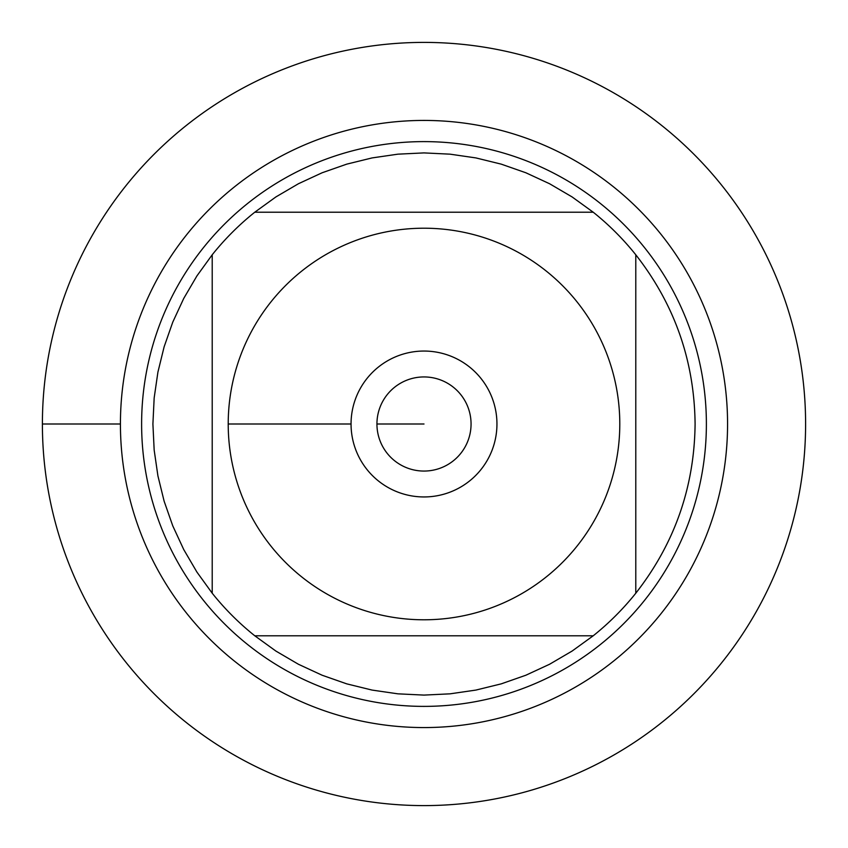 <?xml version="1.0" encoding="UTF-8"?>
<svg xmlns="http://www.w3.org/2000/svg" width="848" height="848" viewBox="0 0 848 848"><rect width="100%" height="100%" fill="white"/><g stroke="black" fill="none" stroke-linecap="round" stroke-linejoin="round"><path stroke-width="1.27" d="M42.4 424A381.6 381.6 0 0 1 614.8 93.524A381.6 381.6 0 0 1 614.8 754.476A381.6 381.6 0 0 1 42.4 424L120.427 424A303.573 303.573 0 0 1 575.781 161.099A303.573 303.573 0 0 1 575.781 686.901A303.573 303.573 0 0 1 120.427 424M141.616 424A282.384 282.384 0 0 1 565.192 179.447A282.384 282.384 0 0 1 565.192 668.553A282.384 282.384 0 0 1 141.616 424M351.051 424A72.949 72.949 0 0 1 460.475 360.824A72.949 72.949 0 0 1 460.475 487.176A72.949 72.949 0 0 1 351.051 424L228.207 424L351.051 424M619.793 424A195.793 195.793 0 0 0 359.245 239.231A195.793 195.793 0 0 0 271.042 546.218A195.793 195.793 0 0 0 619.793 424M593.218 212.212L572.071 196.916L549.546 183.73L525.866 172.769L501.242 164.141L475.898 157.919L450.065 154.166L424 152.905L397.935 154.166L372.102 157.919L346.758 164.141L322.134 172.769L298.454 183.73L275.929 196.916L254.782 212.212A271.095 271.095 0 0 0 212.212 254.782L196.916 275.929L183.73 298.454L172.769 322.134L164.141 346.758L157.919 372.102L154.166 397.935L152.905 424L154.166 450.065L157.919 475.898L164.141 501.242L172.769 525.866L183.73 549.546L196.916 572.071L212.212 593.218A271.095 271.095 0 0 0 254.782 635.788L275.929 651.084L298.454 664.27L322.134 675.231L346.758 683.859L372.102 690.081L397.935 693.834L424 695.095L450.065 693.834L475.898 690.081L501.242 683.859L525.866 675.231L549.546 664.27L572.071 651.084L593.218 635.788A271.095 271.095 0 0 0 635.788 593.218L635.788 254.782A271.095 271.095 0 0 0 593.218 212.212L254.782 212.212A271.095 271.095 0 0 0 212.212 254.782L212.212 593.218A271.095 271.095 0 0 0 254.782 635.788L593.218 635.788A271.095 271.095 0 0 0 635.788 593.218C674.648 543.504 694.406 487.091 695.095 424C694.406 360.909 674.648 304.496 635.788 254.782A271.095 271.095 0 0 0 593.218 212.212M376.936 424A47.064 47.064 0 0 0 447.532 464.757A47.064 47.064 0 0 0 447.532 383.243A47.064 47.064 0 0 0 376.936 424L424 424L376.936 424M805.6 424A381.6 381.6 0 0 1 233.2 754.476A381.6 381.6 0 0 1 233.2 93.524A381.6 381.6 0 0 1 805.6 424"/></g></svg>
